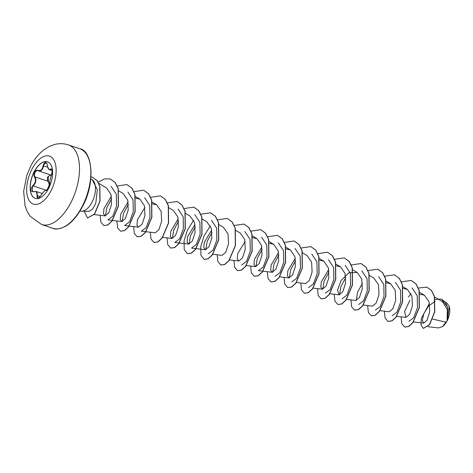 <?xml version="1.0" encoding="UTF-8"?>
<svg xmlns="http://www.w3.org/2000/svg" width="473" height="473" viewBox="0 0 473 473"><rect width="100%" height="100%" fill="white"/><g stroke="black" fill="none" stroke-linecap="round" stroke-linejoin="round"><path stroke-width="0.71" d="M35.268 198.394A19.292 9.927 108.6 0 1 34.216 171.906A19.292 9.927 108.6 0 1 47.596 161.837M34.103 171.87A19.292 9.927 108.6 0 1 47.542 161.819A19.292 9.927 108.6 0 1 48.648 188.331A19.292 9.927 108.6 0 1 35.209 198.376A19.292 9.927 108.6 0 1 34.103 171.87M32.879 185.546C35.552 182.815 36.125 180 34.612 177.103C33.778 175.678 33.778 174.058 34.612 172.237C35.587 170.558 36.74 169.943 38.077 170.398C40.737 171.09 42.422 169.529 43.126 165.704C44.592 161.441 46.017 161.281 47.395 165.225C48.098 168.879 49.204 170.132 50.712 168.973C52.538 168.666 52.805 170.741 51.522 175.205C50.274 178.422 49.695 181.236 49.789 183.654L48.654 188.136C47.714 189.827 46.933 190.572 46.324 190.365C45.095 190.158 43.41 191.719 41.281 195.053C38.319 198.808 36.894 198.967 37.012 195.526C37.739 192.345 36.634 191.092 33.689 191.772C30.373 191.583 30.101 189.507 32.879 185.546L33.181 185.895L32.448 186.664L32.513 191.666L33.689 191.772M46.851 190.211L46.951 190.181C47.146 189.283 47.471 192.251 49.76 183.808L49.789 183.654M47.016 163.717L45.993 162.694L43.776 164.722L43.569 165.769C42.777 169.801 40.985 171.468 38.201 170.759C36.947 170.339 35.877 170.901 34.978 172.444C34.216 174.111 34.227 175.607 35.02 176.92C36.581 179.988 35.966 182.98 33.181 185.895L45.857 190.17M46.153 190.27C49.328 187.497 49.943 184.505 47.992 181.295C47.146 179.971 47.105 178.469 47.862 176.79L50.487 174.975M51.226 175.164L51.291 175.477C50.073 175.069 49.044 175.566 48.216 176.973L48.382 181.1L49.559 184.636M442.533 326.577A13.013 6.699 -71.4 0 0 442.693 326.459A13.013 6.699 -71.4 0 0 447.121 320.86A13.013 6.699 -71.4 0 0 449.35 306.729A13.013 6.699 -71.4 0 0 449.155 306.114M427.917 326.683L438.554 327.937L442.545 326.571L447.109 320.806L447.346 309.555L442.379 301.591L434.604 297.003M81.711 211.2L89.208 211.342L92.613 209.137L95.806 203.065L97.337 189.732L92.306 179.781A16.797 8.644 108.6 0 1 92.022 202.213A16.797 8.644 108.6 0 1 81.711 211.2A16.797 8.644 108.6 0 1 80.321 210.964L80.067 210.881M432.653 319.062L446.252 322.279M435.201 301.195L428.544 306.049L423.843 313.546L422.283 320.268L423.707 323.142L427.125 320.103L429.709 311.672L429.041 301.821L424.393 295.205L419.841 294.188M409.878 300.331L404.551 311.541L405.976 317.389L409.624 314.35L412.415 305.877L411.912 295.992L407.389 289.393L403.233 288.406M380.014 310.66L389.255 311.748L392.909 308.709L395.7 300.243L395.203 290.363L390.668 283.753L386.388 282.777M363.299 305.02L372.541 306.114L376.201 303.057L378.979 294.602L378.477 284.705L373.954 278.112L369.531 275.505M346.579 299.385L355.826 300.473L359.48 297.428L362.265 288.962L361.762 279.064L357.233 272.478L348.855 272.75L341.051 280.56L337.509 290.233L339.106 294.833L342.754 291.8L345.544 283.321L345.048 273.441L340.519 266.837L336.368 265.85M328.735 269.533L321.285 281.92L320.83 287.07L322.391 289.192L326.045 286.147L328.83 277.686L328.327 267.801L323.798 261.197L319.647 260.209M296.429 282.464L305.67 283.558L309.33 280.507L312.109 272.046L311.606 262.143L307.083 255.556L302.661 252.949M295.3 258.252L287.856 270.639L287.395 275.783L288.956 277.917L292.604 274.878L295.394 266.405L294.892 256.52L290.369 249.921L286.082 248.94M278.585 252.617L271.135 264.998L270.68 270.142L272.235 272.277L275.889 269.238L278.68 260.765L278.177 250.885L273.648 244.281L269.498 243.293M261.865 246.977L254.415 259.364L253.966 264.513L255.521 266.636L259.18 263.585L261.959 255.13L261.457 245.227L256.934 238.64L252.647 237.665M245.15 241.336L237.7 253.723L237.245 258.873L238.8 261.001L242.46 257.951L245.245 249.49L244.736 239.586L240.213 233L235.791 230.392M212.844 254.273L222.085 255.361L225.733 252.322L228.524 243.849L228.027 233.969L223.498 227.365L218.928 224.663M211.715 230.055L204.265 242.448L203.81 247.598L205.371 249.72L209.025 246.67L211.809 238.215L211.307 228.323L206.778 221.725L202.355 219.111M195 224.421L187.55 236.802L187.095 241.957L188.65 244.08L192.31 241.029L195.089 232.574L194.586 222.665L190.063 216.084L185.493 213.388M178.28 218.78L170.83 231.161L170.375 236.311L171.936 238.439L175.584 235.406L178.374 226.934L177.872 217.042L173.343 210.444L168.92 207.83M145.974 231.717L155.215 232.805L158.869 229.76L161.66 221.293L161.157 211.413L156.628 204.809L152.341 203.828M144.844 207.499L137.395 219.886L136.939 225.042L138.5 227.164L142.16 224.113L144.939 215.658L144.436 205.755L139.913 199.168L135.757 198.181M128.13 201.865L120.68 214.245L120.225 219.395L121.78 221.524L125.434 218.479L128.224 210.018L127.716 200.114L123.193 193.528L118.77 190.915M111.409 196.224L103.959 208.617L103.504 213.755L105.065 215.889L108.713 212.85L111.504 204.377L111.007 194.498L106.472 187.887L98.839 183.376M111.179 186.433L116.305 194.226L116.547 206.08L112.775 216.262L107.927 219.892L112.379 220.418M105.485 215.871L106.821 207.688L111.717 198.577M127.899 192.073L133.025 199.884L133.268 211.709L129.501 221.89L124.641 225.532L129.099 226.059M122.2 221.512L123.548 213.299L128.431 204.212M144.614 197.714L149.74 205.501L149.982 217.367L146.222 227.531L141.362 231.173L145.814 231.693M178.049 208.995L183.175 216.794L183.418 228.636L179.657 238.806L174.797 242.448L179.249 242.974M172.355 238.427L173.697 230.227L178.587 221.133M194.77 214.63L199.89 222.416L200.132 234.277L196.366 244.452L191.512 248.089L195.964 248.615M189.07 244.068L190.406 235.885L195.302 226.774M211.484 220.27L216.61 228.075L216.853 239.9L213.087 250.093L208.232 253.723M205.79 249.709L207.133 241.502L212.022 232.409M244.919 231.551L250.04 239.332L250.288 251.187L246.516 261.374L241.668 265.004M261.634 237.186L266.766 244.996L267.009 256.827L263.242 267.003L258.382 270.645L262.834 271.171M255.94 266.624L257.288 258.412L262.172 249.324M278.355 242.826L283.475 250.613L283.723 262.474L279.957 272.643L275.097 276.285M272.655 272.265L273.991 264.082L278.887 254.965M295.069 248.467L300.195 256.265L300.438 268.108L296.666 278.295L291.817 281.92M289.375 277.905L290.718 269.705L295.607 260.605M311.79 254.107L316.916 261.906L317.158 273.749L313.398 283.912L308.532 287.56M328.504 259.748L333.631 267.529L333.873 279.395L330.101 289.571L325.253 293.201M322.811 289.18L324.147 280.997L329.042 271.886M345.219 265.383L350.351 273.181L350.594 285.012L346.821 295.205L341.967 298.835M339.525 294.821L340.873 286.608L345.757 277.527M361.94 271.023L367.066 278.822L367.308 290.682L363.542 300.84L358.688 304.476M356.246 300.461L357.582 292.267L362.478 283.161M378.654 276.664L383.78 284.444L384.029 296.299L380.257 306.486L375.402 310.117M395.375 282.298L400.501 290.109L400.743 301.94L396.977 312.115L392.123 315.757M412.089 287.939L417.216 295.726L417.458 307.586L413.698 317.755L408.838 321.398M441.404 299.072L447.795 307.32L447.476 320.02L449.303 306.593L446.955 303.087L445.578 302.271M408.359 296.973L411.043 293.656M418.28 288.027L426.788 287.135L431.335 290.392L434.261 296.21L434.663 311.642L429.502 324.614L423.305 328.398L421.035 325.075L421.337 318.376L429.443 303.382M435.113 299.439L441.333 299.048L445.436 302.212L447.771 307.781L447.109 320.806M426.859 287.158L431.471 290.44L434.397 296.258L434.805 311.689L429.638 324.661L423.376 328.422M447.523 319.884L447.121 320.771M90.804 179.042L91.058 179.131A16.797 8.644 108.6 0 1 92.306 179.781M401.086 316.815L401.796 323.686L404.74 327.044L408.566 326.482L412.775 322.616L419.208 307.545L419.037 290.256L415.938 283.924L411.143 280.454L401.447 281.837M384.372 311.175L385.081 318.051L388.026 321.404L391.851 320.842L396.061 316.975L402.488 301.91L402.322 284.616L399.224 278.29L394.429 274.813L384.732 276.197M367.651 305.534L368.361 312.411L371.305 315.769L375.13 315.201L379.34 311.34L385.773 296.269L385.601 278.975L382.503 272.649L377.708 269.178L368.012 270.556M350.936 299.9L351.646 306.77L354.59 310.128L358.416 309.561L362.625 305.7L369.052 290.629L368.887 273.341L365.789 267.009L360.994 263.538L351.203 264.969M334.222 294.259L334.931 301.13L337.87 304.488L341.695 303.926L345.905 300.059L352.338 284.994L352.166 267.7L349.068 261.368L344.279 257.897L334.577 259.275M317.501 288.619L318.211 295.495L321.155 298.847L324.981 298.286L329.19 294.419L335.617 279.354L335.452 262.06L332.353 255.733L327.558 252.257L317.862 253.64M300.787 282.978L301.496 289.854L304.435 293.213L308.26 292.645L312.47 288.784L318.903 273.713L318.737 256.425L315.639 250.093L310.844 246.622L301.147 248M284.066 277.338L284.776 284.214L287.72 287.572L291.545 287.005L295.755 283.144L302.188 268.079L302.016 250.785L298.918 244.452L294.123 240.982L284.332 242.413M267.351 271.703L268.061 278.573L270.999 281.932L274.831 281.37L279.04 277.503L285.467 262.438L285.302 245.144L282.204 238.818L277.409 235.341L267.712 236.719M250.631 266.062L251.34 272.933L254.285 276.291L258.11 275.729L262.32 271.869L268.753 256.798L268.581 239.504L265.483 233.177L260.694 229.701L250.897 231.137M233.916 260.422L234.626 267.298L237.564 270.651L241.396 270.089L245.605 266.228L252.032 251.163L251.867 233.869L248.768 227.537L243.973 224.066L234.277 225.444M217.196 254.781L217.905 261.658L220.85 265.016L224.675 264.448L228.885 260.588L235.318 245.522L235.146 228.228L232.048 221.896L227.259 218.425L217.556 219.803M210.379 225.863L204.105 235.796L200.783 246.522L200.919 255.16L204.129 259.375L207.96 258.814L212.17 254.947L218.597 239.882L218.431 222.588L215.333 216.262L210.538 212.785L200.747 214.216M193.664 220.229L187.385 230.162L184.068 240.881L184.204 249.519L187.414 253.735L191.24 253.173L195.45 249.306L201.882 234.241L201.711 216.947L198.613 210.621L193.824 207.144L184.121 208.528M167.046 237.866L167.755 244.742L170.7 248.1L174.525 247.533L178.735 243.672L185.162 228.601L184.996 211.307L181.898 204.98L177.103 201.51L167.407 202.887M150.331 232.225L151.041 239.102L153.979 242.46L157.811 241.892L162.02 238.031L168.447 222.96L168.282 205.672L165.178 199.34L160.388 195.869L150.591 197.3M133.611 226.591L134.32 233.461L137.265 236.819L141.09 236.252L145.3 232.391L151.732 217.32L151.561 200.032L148.463 193.699L143.668 190.229L133.971 191.606M116.896 220.95L117.606 227.826L120.544 231.179L124.375 230.617L128.585 226.75L135.012 211.685L134.846 194.391L131.742 188.059L126.953 184.588L117.257 185.972M100.175 215.31L100.885 222.186L103.829 225.544L107.655 224.977L111.865 221.11L118.297 206.045L118.126 188.751L115.028 182.424L110.233 178.948L104.379 178.912L98.218 182.164M84.241 211.248L87.499 217.964L94.429 214.092L99.874 201.131L99.762 186.321L97.219 180.792L92.696 177.269L90.993 176.914M404.811 327.068L408.707 326.53L412.917 322.663L419.344 307.592L419.179 290.304L416.08 283.971L411.214 280.477M388.091 321.427L391.993 320.889L396.203 317.022L402.629 301.957L402.458 284.663L399.36 278.331L394.5 274.837M371.376 315.787L375.272 315.249L379.482 311.382L385.909 296.317L385.743 279.023L382.645 272.696L377.779 269.202M354.655 310.152L358.558 309.608L362.767 305.747L369.194 290.676L369.023 273.388L365.925 267.056L361.065 263.562M337.941 304.511L341.837 303.973L346.047 300.107L352.48 285.042L352.308 267.748L349.21 261.415L344.344 257.921M321.22 298.871L325.122 298.333L329.332 294.466L335.759 279.401L335.594 262.107L332.495 255.781L327.629 252.28M304.506 293.23L308.402 292.692L312.612 288.832L319.044 273.761L318.873 256.472L315.775 250.14L310.915 246.646M287.785 287.596L291.687 287.052L295.897 283.191L302.324 268.126L302.158 250.832L299.06 244.5L294.194 241.005M271.07 281.955L274.967 281.417L279.176 277.55L285.609 262.485L285.438 245.191L282.34 238.865L277.48 235.365M254.356 276.315L258.252 275.777L262.462 271.916L268.889 256.845L268.723 239.551L265.625 233.224L260.759 229.724M237.635 270.674L241.532 270.136L245.741 266.275L252.174 251.21L252.003 233.916L248.904 227.584L244.044 224.09M220.921 265.04L224.817 264.496L229.027 260.635L235.453 245.57L235.288 228.276L232.19 221.943L227.33 218.449M204.2 259.399L208.096 258.861L212.306 254.994L218.739 239.929L218.573 222.635L215.469 216.309L210.609 212.809M187.485 253.759L191.382 253.221L195.591 249.354L202.018 234.289L201.853 216.995L198.755 210.668L193.895 207.168M170.765 248.118L174.667 247.58L178.877 243.719L185.304 228.648L185.138 211.354L182.034 205.028L177.174 201.533M154.05 242.483L157.947 241.94L162.156 238.079L168.589 223.008L168.418 205.714L165.319 199.387L160.453 195.893M137.336 236.843L141.232 236.299L145.442 232.438L151.868 217.367L151.703 200.079L148.599 193.747L143.739 190.252M120.615 231.202L124.511 230.664L128.721 226.798L135.154 211.733L134.982 194.438L131.884 188.106L127.018 184.612M103.9 225.562L107.797 225.024L112.006 221.157L118.433 206.092L118.268 188.798L115.164 182.472L110.304 178.971M87.564 217.988L94.57 214.139L100.016 201.179L99.904 186.368L97.361 180.84L92.761 177.292M51.179 175.134L38.419 170.842M34.612 177.103L35.02 176.92L47.992 181.295L48.382 181.1M45.993 162.694L45.987 162.694C46.389 162.434 46.845 163.291 47.353 165.272C47.95 168.222 48.701 169.712 49.612 169.748L51.728 169.032L51.995 169.299C51.912 170.375 53.201 168.53 51.527 175.128L51.522 175.205M42.257 193.504L36.255 191.476L33.802 191.6L36.25 191.482L37.858 197.868C37.633 198.489 40.27 197.058 41.246 195.053L41.281 195.053M43.126 165.704L47.779 167.188M38.077 170.398L38.065 170.706M40.187 196.531L37.012 195.526M46.821 190.211L46.738 190.187A0.349 0.331 118.6 0 0 46.324 190.365M49.807 183.932L49.168 186.941L47.856 189.377C47.3 189.578 45.922 192.777 49.76 183.808C49.387 183.565 50.404 178.096 50.475 178.28L52.083 173.42C52.024 175.099 53.023 165.692 51.527 175.128M50.712 168.973L52.166 169.701M50.936 190.897A25.3 13.019 108.6 0 1 30.148 201.912A25.3 13.019 108.6 0 1 31.862 169.316A25.3 13.019 108.6 0 1 52.657 158.301A25.3 13.019 108.6 0 1 50.936 190.897M70.879 202.627A41.996 21.616 108.6 0 1 41.624 224.504L30.272 216.374L27.162 211.401L25.034 205.761L23.65 191.24L26.896 175.04L30.621 166.26C34.115 159.425 38.579 153.908 44.007 149.71L49.103 146.547L54.336 144.555C59.131 143.278 63.843 143.402 68.473 144.921A41.996 21.616 108.6 0 1 70.879 202.627M79.789 148.735C91.892 150.219 96.12 181.857 82.55 206.465C77.454 216.049 71.76 222.677 65.463 226.354C59.616 229.092 55.442 229.748 52.941 228.317A41.996 21.616 -71.4 0 0 82.196 206.441A41.996 21.616 -71.4 0 0 79.789 148.735L68.473 144.921M52.941 228.317L41.624 224.504M423.707 323.148L413.449 321.942M424.393 295.205L419.533 292.332M405.976 317.389L396.735 316.301M407.389 289.393L402.966 286.78M390.668 283.753L386.246 281.139M357.233 272.478L352.663 269.776M339.106 294.833L329.864 293.745M340.519 266.837L336.096 264.224M322.391 289.192L313.15 288.104M323.804 261.197L319.376 258.583M288.956 277.917L279.714 276.829M290.369 249.921L285.798 247.219M272.235 272.277L262.994 271.189M273.648 244.281L269.226 241.668M255.521 266.636L246.12 265.53M256.934 238.64L252.363 235.944M238.8 261.001L229.559 259.908M205.371 249.72L196.124 248.632M188.65 244.08L179.409 242.992M171.936 238.445L162.694 237.351M156.628 204.803L152.058 202.107M138.5 227.164L129.259 226.076M139.913 199.168L135.485 196.555M121.78 221.524L112.539 220.436M105.065 215.889L94.038 214.588M52.332 170.676L49.635 169.766M41.246 195.053C43.132 191.902 44.929 190.264 46.644 190.146L46.644 190.146"/></g></svg>
